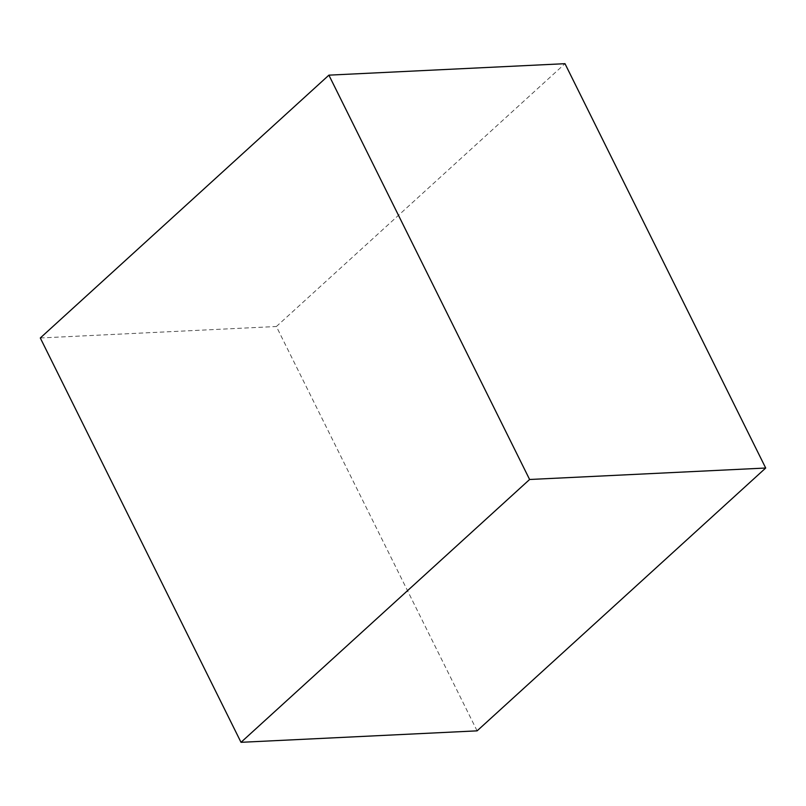 <?xml version="1.0" encoding="UTF-8"?>
<svg xmlns="http://www.w3.org/2000/svg" width="806" height="806" viewBox="0 0 806 806"><rect width="100%" height="100%" fill="white"/><g stroke="black" fill="none" stroke-linecap="round" stroke-linejoin="round"><path stroke-width="0.6" stroke-dasharray="4.03 3.02" d="M477.102 730.851L276.387 326.511L564.986 63.684M40.3 337.976L276.387 326.511"/><path stroke-width="1.21" d="M328.898 75.149L529.613 479.489L765.7 468.024L477.102 730.851L241.014 742.316L40.3 337.976L328.898 75.149L564.986 63.684L765.7 468.024M529.613 479.489L241.014 742.316"/></g></svg>
